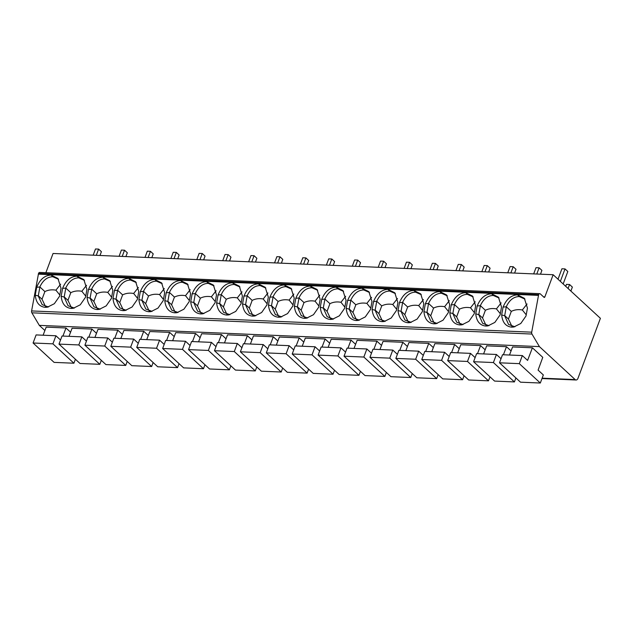 <?xml version="1.0" encoding="UTF-8"?>
<svg xmlns="http://www.w3.org/2000/svg" width="632" height="632" viewBox="0 0 632 632"><rect width="100%" height="100%" fill="white"/><g stroke="black" fill="none" stroke-linecap="round" stroke-linejoin="round"><path stroke-width="0.95" d="M44.888 330.512L39.31 325.369L31.877 312.816A1.983 1.232 -87.6 0 1 31.6 310.936L38.528 273.443A1.983 1.232 -87.6 0 1 39.666 272.432L539.768 293.667A1.983 1.232 92.4 0 0 538.63 294.678L531.702 332.171A1.983 1.232 92.4 0 0 531.97 334.052L539.412 346.613L575.144 379.579A3.31 2.054 92.4 0 0 576.076 379.998A3.31 2.054 92.4 0 0 577.972 378.315L600.4 318.315L553.15 274.723L544.847 296.929A0.995 0.616 -87.6 0 1 544.002 297.309L540.328 293.92A1.983 1.232 92.4 0 0 539.768 293.667M553.15 274.723L53.056 253.479L45.875 272.692M39.31 325.369L539.412 346.613M532.405 347.79L542.769 357.349L538.093 370.107L543.338 374.95L540.321 383.024L519.322 363.653L522.34 355.571L527.594 360.414L532.405 347.79L512.584 346.952L509.503 355.026M483.591 353.928L486.672 345.846L506.493 346.692L511.075 350.91M457.679 352.83L460.76 344.748L480.581 345.593L485.163 349.812M431.767 351.724L434.848 343.65L454.669 344.487L459.251 348.714M405.855 350.626L408.936 342.544L428.757 343.389L433.339 347.616M379.943 349.528L383.024 341.446L402.845 342.291L407.427 346.51M354.031 348.43L357.112 340.348L376.933 341.185L381.515 345.412M328.119 347.324L331.2 339.25L351.029 340.087L355.603 344.314M302.207 346.225L305.288 338.144L325.117 338.989L329.691 343.208M276.295 345.127L279.376 337.046L299.205 337.883L303.779 342.11M250.383 344.021L253.464 335.947L273.293 336.785L277.867 341.011M224.471 342.923L227.552 334.842L247.381 335.687L251.955 339.913M198.559 341.825L201.64 333.743L221.469 334.589L226.043 338.807M172.647 340.719L175.728 332.645L195.557 333.483L200.131 337.709M146.735 339.621L149.816 331.539L169.645 332.385L174.219 336.611M120.831 338.523L123.904 330.441L143.733 331.287L148.307 335.505M94.919 337.425L97.999 329.343L117.821 330.18L122.395 334.407M69.007 336.319L72.088 328.245L91.909 329.082L96.483 333.309M43.094 335.221L46.176 327.139L65.997 327.984L70.571 332.211M38.276 274.13L538.377 295.365M501.666 314.941L503.088 307.097C506.374 299.141 511.201 295.073 517.576 294.899L524.355 298.296L527.443 308.132L526.022 315.976L520.76 323.513L513.737 327.021L511.715 327.139C505.813 326.531 502.464 322.462 501.666 314.941L504.676 315.755L506.303 306.773L503.088 307.097M475.754 313.843L477.176 305.999C480.462 298.035 485.289 293.975 491.664 293.801L498.443 297.19L501.532 307.034L500.109 314.878L494.848 322.415L487.825 325.922L485.803 326.033C479.901 325.433 476.552 321.364 475.754 313.843L478.764 314.657L480.391 305.675L477.176 305.999M449.842 312.737L451.264 304.893C454.55 296.937 459.385 292.869 465.752 292.703L472.538 296.092L475.619 305.928L474.198 313.772L468.936 321.309L461.913 324.824L459.891 324.935C453.989 324.327 450.64 320.266 449.842 312.737L452.852 313.551L454.479 304.569L451.264 304.893M423.93 311.639L425.352 303.795C428.638 295.839 433.473 291.771 439.84 291.597L446.627 294.994L449.708 304.829L448.286 312.674L443.024 320.211L436.001 323.718L433.979 323.837C428.077 323.228 424.728 319.16 423.93 311.639L426.94 312.453L428.567 303.471L425.352 303.795M398.018 310.541L399.44 302.696C402.726 294.733 407.561 290.673 413.928 290.499L420.714 293.896L423.796 303.731L422.373 311.576L417.112 319.113L410.089 322.62L408.067 322.739C402.165 322.13 398.816 318.062 398.018 310.541L401.028 311.355L402.655 302.373L399.44 302.696M372.106 309.435L373.528 301.59C376.814 293.635 381.649 289.567 388.016 289.401L394.803 292.79L397.884 302.625L396.462 310.47L391.2 318.014L384.185 321.522L382.155 321.633C376.253 321.024 372.904 316.964 372.106 309.435L375.116 310.249L376.743 301.267L373.528 301.59M346.194 308.337L347.616 300.492C350.902 292.537 355.737 288.469 362.104 288.295L368.891 291.692L371.972 301.527L370.55 309.372L365.288 316.909L358.273 320.416L356.243 320.535C350.341 319.926 346.992 315.858 346.194 308.337L349.204 309.151L350.831 300.168L347.616 300.492M320.282 307.239L321.704 299.394C324.99 291.431 329.825 287.37 336.192 287.197L342.978 290.594L346.06 300.429L344.637 308.274L339.376 315.81L332.361 319.318L330.331 319.437C324.429 318.828 321.08 314.76 320.282 307.239L323.292 308.053L324.919 299.07L321.704 299.394M294.37 306.141L295.792 298.296C299.078 290.333 303.913 286.272 310.28 286.099L317.067 289.488L320.148 299.331L318.726 307.168L313.464 314.712L306.449 318.22L304.419 318.331C298.517 317.722 295.168 313.662 294.37 306.141L297.38 306.947L299.007 297.972L295.792 298.296M268.458 305.035L269.88 297.19C273.166 289.235 278.001 285.166 284.368 285L291.155 288.389L294.236 298.225L292.813 306.07L287.552 313.606L280.537 317.122L278.507 317.232C272.605 316.624 269.256 312.563 268.458 305.035L271.468 305.849L273.095 296.866L269.88 297.19M242.546 303.937L243.968 296.092C247.254 288.137 252.089 284.068 258.456 283.894L265.243 287.291L268.323 297.127L266.902 304.972L261.64 312.508L254.625 316.016L252.595 316.134C246.693 315.526 243.344 311.458 242.546 303.937L245.556 304.75L247.183 295.768L243.968 296.092M216.634 302.839L218.056 294.994C221.342 287.031 226.177 282.97 232.544 282.796L239.331 286.193L242.412 296.029L240.99 303.873L235.728 311.41L228.713 314.918L226.683 315.036C220.781 314.428 217.432 310.359 216.634 302.839L219.644 303.652L221.271 294.67L218.056 294.994M190.722 301.733L192.144 293.888C195.43 285.933 200.265 281.864 206.632 281.698L213.418 285.087L216.5 294.923L215.078 302.768L209.816 310.312L202.801 313.82L200.771 313.93C194.869 313.322 191.52 309.261 190.722 301.733L193.732 302.546L195.359 293.564L192.144 293.888M164.81 300.635L166.232 292.79C169.518 284.835 174.353 280.766 180.72 280.592L187.507 283.989L190.588 293.825L189.166 301.669L183.904 309.206L176.889 312.714L174.859 312.832C168.957 312.224 165.608 308.155 164.81 300.635L167.82 301.448L169.455 292.466L166.232 292.79M138.898 299.536L140.32 291.692C143.606 283.728 148.441 279.668 154.808 279.494L161.595 282.891L164.675 292.727L163.254 300.571L157.992 308.108L150.977 311.615L148.947 311.734C143.045 311.126 139.696 307.057 138.898 299.536L141.908 300.35L143.543 291.368L140.32 291.692M112.986 298.43L114.408 290.594C117.694 282.63 122.529 278.57 128.896 278.396L135.683 281.785L138.764 291.628L137.341 299.465L132.08 307.01L125.065 310.517L123.035 310.628C117.133 310.02 113.784 305.959 112.986 298.43L115.996 299.244L117.631 290.262L114.408 290.594M87.074 297.332L88.496 289.488C91.782 281.532 96.617 277.464 102.984 277.298L109.77 280.687L112.852 290.523L111.43 298.367L106.168 305.904L99.153 309.411L97.123 309.53C91.221 308.922 87.872 304.861 87.074 297.332L90.084 298.146L91.719 289.164L88.496 289.488M61.162 296.234L62.584 288.389C65.87 280.434 70.705 276.366 77.072 276.192L83.859 279.589L86.939 289.424L85.517 297.269L80.256 304.806L73.241 308.313L71.211 308.432C65.309 307.824 61.96 303.755 61.162 296.234L64.172 297.048L65.807 288.066L62.584 288.389M35.25 295.136L36.672 287.291C39.958 279.328 44.793 275.268 51.16 275.094L57.947 278.491L61.028 288.326L59.606 296.171L54.344 303.708L47.329 307.215L45.299 307.326C39.397 306.725 36.048 302.657 35.25 295.136L38.26 295.95L39.895 286.968L36.672 287.291M506.224 306.828C509.384 300.074 513.713 296.653 519.228 296.566L524.963 299.086M511.959 326.42L508.444 319.042L511.304 311.386C514.669 309.712 518.351 309.245 522.34 309.988L527.048 303.984M511.304 311.386L506.303 306.773M526.227 314.823L522.34 309.988M514.875 326.784L508.562 324.445L504.676 315.755M508.444 319.042L504.763 315.645M480.312 305.73C483.472 298.968 487.801 295.547 493.316 295.468L499.051 297.98M486.048 325.314L482.532 317.935L485.392 310.28C488.757 308.613 492.439 308.147 496.428 308.89L501.137 302.886M485.392 310.28L480.391 305.675M500.315 313.725L496.428 308.89M488.963 325.685L482.651 323.347L478.764 314.657M482.532 317.935L478.851 314.538M454.4 304.632C457.56 297.87 461.889 294.449 467.404 294.37L473.139 296.882M460.136 324.216L456.62 316.837L459.48 309.182C462.845 307.515 466.527 307.049 470.516 307.792L475.224 301.788M459.48 309.182L454.479 304.569M474.403 312.627L470.516 307.792M463.051 324.587L456.738 322.249L452.852 313.551M456.62 316.837L452.939 313.44M428.488 303.534C431.648 296.771 435.977 293.351 441.492 293.264L447.227 295.784M434.224 323.118L430.708 315.739L433.568 308.084C436.933 306.409 440.615 305.943 444.604 306.694L449.312 300.682M433.568 308.084L428.567 303.471M448.491 311.521L444.604 306.694M437.139 323.481L430.827 321.143L426.94 312.453M430.708 315.739L427.027 312.342M402.576 302.428C405.736 295.673 410.065 292.245 415.579 292.166L421.315 294.678M408.312 322.012L404.796 314.633L407.656 306.986C411.021 305.311 414.703 304.845 418.692 305.588L423.401 299.584M407.656 306.986L402.655 302.373M422.579 310.423L418.692 305.588M411.227 322.383L404.914 320.045L401.028 311.355M404.796 314.633L401.115 311.236M376.664 301.33C379.824 294.567 384.153 291.147 389.668 291.068L395.411 293.58M382.4 320.914L378.884 313.535L381.744 305.88C385.109 304.213 388.791 303.747 392.78 304.49L397.488 298.486M381.744 305.88L376.743 301.267M396.667 309.325L392.78 304.49M385.315 321.285L379.002 318.947L375.116 310.249M378.884 313.535L375.203 310.138M350.752 300.232C353.912 293.469 358.241 290.048 363.755 289.962L369.499 292.482M356.488 319.816L352.972 312.437L355.832 304.782C359.197 303.107 362.879 302.649 366.868 303.392L371.577 297.38M355.832 304.782L350.831 300.168M370.755 308.219L366.868 303.392M359.403 320.179L353.091 317.841L349.204 309.151M352.972 312.437L349.291 309.04M324.84 299.126C328 292.371 332.329 288.95 337.844 288.863L343.587 291.384M330.576 318.718L327.06 311.339L329.92 303.684C333.285 302.009 336.967 301.543 340.956 302.286L345.665 296.282M329.92 303.684L324.919 299.07M344.843 307.12L340.956 302.286M333.491 319.081L327.178 316.743L323.292 308.053M327.06 311.339L323.379 307.942M298.928 298.028C302.088 291.265 306.417 287.844 311.932 287.765L317.675 290.278M304.663 317.612L301.148 310.233L304.008 302.578C307.373 300.911 311.055 300.445 315.044 301.188L319.752 295.183M304.008 302.578L299.007 297.972M318.931 306.022L315.044 301.188M307.579 317.983L301.267 315.645L297.38 306.947M301.148 310.233L297.467 306.836M273.016 296.929C276.176 290.167 280.505 286.746 286.019 286.667L291.763 289.18M278.759 316.514L275.236 309.135L278.096 301.48C281.461 299.813 285.143 299.347 289.132 300.089L293.841 294.085M278.096 301.48L273.095 296.866M293.019 304.916L289.132 300.089M281.667 316.885L275.355 314.546L271.468 305.849M275.236 309.135L271.555 305.738M247.104 295.831C250.264 289.069 254.593 285.648 260.108 285.561L265.851 288.081M252.847 315.415L249.324 308.037L252.184 300.382C255.549 298.707 259.231 298.241 263.22 298.991L267.928 292.979M252.184 300.382L247.183 295.768M267.107 303.818L263.22 298.991M255.755 315.779L249.443 313.44L245.556 304.75M249.324 308.037L245.643 304.64M221.192 294.725C224.352 287.971 228.681 284.542 234.196 284.463L239.939 286.975M226.935 314.309L223.412 306.931L226.272 299.284C229.645 297.609 233.319 297.143 237.308 297.885L242.024 291.881M226.272 299.284L221.271 294.67M241.195 302.72L237.308 297.885M229.843 314.681L223.53 312.342L219.644 303.652M223.412 306.931L219.731 303.534M195.28 293.627C198.44 286.865 202.769 283.444 208.284 283.365L214.027 285.877M201.023 313.211L197.5 305.833L200.36 298.178C203.733 296.511 207.407 296.045 211.396 296.787L216.112 290.783M200.36 298.178L195.359 293.564M215.283 301.622L211.396 296.787M203.931 313.583L197.619 311.244L193.732 302.546M197.5 305.833L193.819 302.436M169.368 292.529C172.528 285.767 176.857 282.346 182.371 282.259L188.115 284.779M175.111 312.113L171.588 304.735L174.448 297.079C177.821 295.405 181.495 294.947 185.484 295.689L190.2 289.677M174.448 297.079L169.455 292.466M189.371 300.516L185.484 295.689M178.026 312.477L171.707 310.138L167.82 301.448M171.588 304.735L167.907 301.338M143.456 291.423C146.616 284.669 150.945 281.248 156.46 281.161L162.203 283.681M149.199 311.015L145.676 303.629L148.536 295.981C151.909 294.307 155.583 293.841 159.572 294.583L164.288 288.579M148.536 295.981L143.543 291.368M163.459 299.418L159.572 294.583M152.115 311.378L145.795 309.04L141.908 300.35M145.676 303.629L141.995 300.24M117.544 290.325C120.704 283.563 125.033 280.142 130.548 280.063L136.291 282.575M123.287 309.909L119.764 302.531L122.624 294.875C125.997 293.209 129.671 292.742 133.66 293.485L138.376 287.481M122.624 294.875L117.631 290.262M137.547 298.32L133.66 293.485M126.203 310.28L119.883 307.942L115.996 299.244M119.764 302.531L116.083 299.133M91.632 289.227C94.792 282.465 99.121 279.044 104.635 278.957L110.379 281.477M97.375 308.811L93.852 301.432L96.712 293.777C100.085 292.103 103.759 291.644 107.748 292.387L112.464 286.383M96.712 293.777L91.719 289.164M111.635 297.214L107.748 292.387M100.291 309.182L93.971 306.836L90.084 298.146M93.852 301.432L90.171 298.035M65.72 288.129C68.88 281.366 73.217 277.946 78.724 277.859L84.467 280.379M71.463 307.713L67.94 300.334L70.8 292.679C74.173 291.004 77.847 290.538 81.836 291.281L86.552 285.277M70.8 292.679L65.807 288.066M85.731 296.116L81.836 291.281M74.379 308.076L68.059 305.738L64.172 297.048M67.94 300.334L64.259 296.937M39.808 287.023C42.968 280.26 47.305 276.84 52.811 276.761L58.555 279.273M45.551 306.607L42.028 299.228L44.888 291.581C48.261 289.906 51.935 289.44 55.924 290.183L60.64 284.179M44.888 291.581L39.895 286.968M59.819 295.018L55.924 290.183M48.467 306.978L42.154 304.64L38.26 295.95M42.028 299.228L38.347 295.831M522.34 355.571L502.519 354.734L499.501 362.808L520.499 382.186L540.321 383.024M499.501 362.808L519.322 363.653M501.034 358.715L496.428 354.473L476.607 353.628L473.589 361.709L494.587 381.08L514.409 381.925L515.902 377.944M506.493 346.692L503.412 354.773M496.428 354.473L493.41 362.547L514.409 381.925M473.589 361.709L493.41 362.547M475.122 357.617L470.516 353.375L450.695 352.53L447.677 360.603L468.675 379.982L488.497 380.827L489.99 376.838M480.581 345.593L477.5 353.667M470.516 353.375L467.498 361.449L488.497 380.827M447.677 360.603L467.498 361.449M449.21 356.519L444.604 352.269L424.783 351.432L421.765 359.505L442.763 378.884L462.584 379.721L464.078 375.74M454.669 344.487L451.588 352.569M444.604 352.269L441.586 360.351L462.584 379.721M421.765 359.505L441.586 360.351M423.298 355.413L418.692 351.171L398.871 350.333L395.853 358.407L416.851 377.786L436.673 378.623L438.166 374.642M428.757 343.389L425.676 351.471M418.692 351.171L415.674 359.245L436.673 378.623M395.853 358.407L415.674 359.245M397.386 354.315L392.78 350.073L372.959 349.227L369.941 357.309L390.939 376.68L410.761 377.525L412.254 373.536M402.845 342.291L399.764 350.365M392.78 350.073L389.762 358.147L410.761 377.525M369.941 357.309L389.762 358.147M371.474 353.217L366.868 348.975L347.047 348.129L344.029 356.203L365.027 375.582L384.849 376.427L386.342 372.438M376.933 341.185L373.86 349.267M366.868 348.975L363.85 357.048L384.849 376.427M344.029 356.203L363.85 357.048M345.562 352.111L340.964 347.869L321.135 347.031L318.117 355.105L339.115 374.484L358.937 375.321L360.43 371.34M351.029 340.087L347.948 348.169M340.964 347.869L337.938 355.95L358.937 375.321M318.117 355.105L337.938 355.95M319.65 351.013L315.052 346.771L295.223 345.925L292.205 354.007L313.203 373.378L333.025 374.223L334.518 370.241M325.117 338.989L322.036 347.063M315.052 346.771L312.026 354.844L333.025 374.223M292.205 354.007L312.026 354.844M293.738 349.915L289.14 345.672L269.311 344.827L266.293 352.901L287.291 372.28L307.113 373.125L308.606 369.135M299.205 337.883L296.124 345.965M289.14 345.672L286.114 353.746L307.113 373.125M266.293 352.901L286.114 353.746M267.826 348.817L263.228 344.566L243.399 343.729L240.381 351.803L261.379 371.182L281.2 372.019L282.694 368.037M273.293 336.785L270.212 344.867M263.228 344.566L260.202 352.648L281.2 372.019M240.381 351.803L260.202 352.648M241.914 347.711L237.316 343.468L217.487 342.631L214.469 350.705L235.467 370.083L255.288 370.921L256.782 366.939M247.381 335.687L244.3 343.769M237.316 343.468L234.29 351.542L255.288 370.921M214.469 350.705L234.29 351.542M216.002 346.613L211.404 342.37L191.575 341.525L188.557 349.607L209.555 368.977L229.377 369.823L230.87 365.833M221.469 334.589L218.388 342.663M211.404 342.37L208.378 350.444L229.377 369.823M188.557 349.607L208.378 350.444M190.09 345.514L185.492 341.264L165.663 340.427L162.645 348.501L183.643 367.879L203.465 368.725L204.958 364.735M195.557 333.483L192.476 341.564M185.492 341.264L182.466 349.346L203.465 368.725M162.645 348.501L182.466 349.346M164.178 344.408L159.58 340.166L139.751 339.329L136.733 347.403L157.731 366.781L177.553 367.619L179.046 363.637M169.645 332.385L166.564 340.466M159.58 340.166L156.554 348.248L177.553 367.619M136.733 347.403L156.554 348.248M138.266 343.31L133.668 339.068L113.839 338.223L110.821 346.304L131.819 365.675L151.641 366.521L153.134 362.531M143.733 331.287L140.652 339.36M133.668 339.068L130.642 347.142L151.641 366.521M110.821 346.304L130.642 347.142M112.354 342.212L107.756 337.97L87.935 337.125L84.909 345.198L105.907 364.577L125.729 365.422L127.222 361.433M117.821 330.18L114.74 338.262M107.756 337.97L104.73 346.044L125.729 365.422M84.909 345.198L104.73 346.044M86.442 341.114L81.844 336.864L62.023 336.027L58.997 344.1L79.995 363.479L99.817 364.316L101.31 360.335M91.909 329.082L88.828 337.164M81.844 336.864L78.818 344.946L99.817 364.316M58.997 344.1L78.818 344.946M60.53 340.008L55.932 335.766L36.111 334.921L33.085 343.002L54.083 362.381L73.912 363.218L75.398 359.237M65.997 327.984L62.916 336.066M55.932 335.766L52.914 343.84L73.912 363.218M33.085 343.002L52.914 343.84M560.363 281.374L565.024 268.916L567.82 271.499L563.159 283.958M558.017 279.202L561.911 268.782L565.024 268.916M565.727 286.32L566.454 284.376L569.566 284.511L572.363 287.094L570.878 291.075M568.073 288.484L569.566 284.511M536.789 274.027L539.112 267.81L541.908 270.393L540.494 274.177M533.677 273.893L535.999 267.684L539.112 267.81M510.877 272.921L513.2 266.712L515.996 269.295L514.582 273.079M507.765 272.795L510.087 266.578L513.2 266.712M484.965 271.823L487.288 265.614L490.084 268.197L488.67 271.981M481.853 271.689L484.175 265.48L487.288 265.614M459.053 270.725L461.376 264.508L464.172 267.099L462.758 270.883M455.941 270.591L458.263 264.381L461.376 264.508M433.141 269.619L435.464 263.41L438.26 265.993L436.846 269.777M430.029 269.493L432.351 263.275L435.464 263.41M407.229 268.521L409.552 262.312L412.348 264.895L410.934 268.679M404.117 268.387L406.439 262.177L409.552 262.312M381.317 267.423L383.64 261.214L386.436 263.797L385.022 267.581M378.205 267.289L380.527 261.079L383.64 261.214M355.405 266.325L357.728 260.108L360.524 262.691L359.11 266.475M352.293 266.19L354.615 259.981L357.728 260.108M329.493 265.219L331.816 259.009L334.612 261.593L333.198 265.377M326.381 265.085L328.703 258.875L331.816 259.009M303.581 264.121L305.904 257.911L308.7 260.495L307.286 264.279M300.469 263.986L302.791 257.777L305.904 257.911M277.669 263.023L279.992 256.805L282.788 259.389L281.374 263.181M274.557 262.888L276.879 256.679L279.992 256.805M251.757 261.917L254.08 255.707L256.876 258.291L255.462 262.075M248.645 261.79L250.967 255.573L254.08 255.707M225.845 260.818L228.168 254.609L230.964 257.192L229.55 260.977M222.733 260.684L225.055 254.475L228.168 254.609M199.933 259.72L202.256 253.511L205.052 256.094L203.638 259.878M196.821 259.586L199.143 253.377L202.256 253.511M174.021 258.614L176.344 252.405L179.14 254.988L177.726 258.772M170.909 258.488L173.231 252.279L176.344 252.405M148.109 257.516L150.432 251.307L153.228 253.89L151.814 257.674M144.997 257.382L147.319 251.173L150.432 251.307M122.197 256.418L124.52 250.209L127.316 252.792L125.902 256.576M119.085 256.284L121.407 250.075L124.52 250.209M96.285 255.32L98.608 249.103L101.404 251.686L99.99 255.478M93.173 255.186L95.495 248.976L98.608 249.103M38.528 273.443L538.63 294.678M543.528 296.874L544.847 296.929M542.13 378.181L575.144 379.579M31.877 312.816L531.97 334.052M31.6 310.936L531.702 332.171M517.576 294.899L519.228 296.566M511.715 327.139L514.116 326.784M491.664 293.801L493.316 295.468M485.803 326.033L488.204 325.685M465.752 292.703L467.404 294.37M459.891 324.935L462.292 324.587M439.84 291.597L441.492 293.264M433.979 323.837L436.38 323.481M413.928 290.499L415.579 292.166M408.067 322.739L410.468 322.383M388.016 289.401L389.668 291.068M382.155 321.633L384.556 321.285M362.104 288.295L363.755 289.962M356.243 320.535L358.644 320.179M336.192 287.197L337.844 288.863M330.331 319.437L332.732 319.081M310.28 286.099L311.932 287.765M304.419 318.331L306.82 317.983M284.368 285L286.019 286.667M278.507 317.232L280.908 316.877M258.456 283.894L260.108 285.561M252.595 316.134L254.996 315.779M232.544 282.796L234.196 284.463M226.683 315.036L229.084 314.681M206.632 281.698L208.284 283.365M200.771 313.93L203.172 313.583M180.72 280.592L182.371 282.259M174.859 312.832L177.26 312.477M154.808 279.494L156.46 281.161M148.947 311.734L151.348 311.378M128.896 278.396L130.548 280.063M123.035 310.628L125.436 310.28M102.984 277.298L104.635 278.957M97.123 309.53L99.532 309.174M77.072 276.192L78.724 277.859M71.211 308.432L73.62 308.076M51.16 275.094L52.811 276.761M45.299 307.326L47.708 306.978M576.076 379.998L541.995 378.552"/></g></svg>
